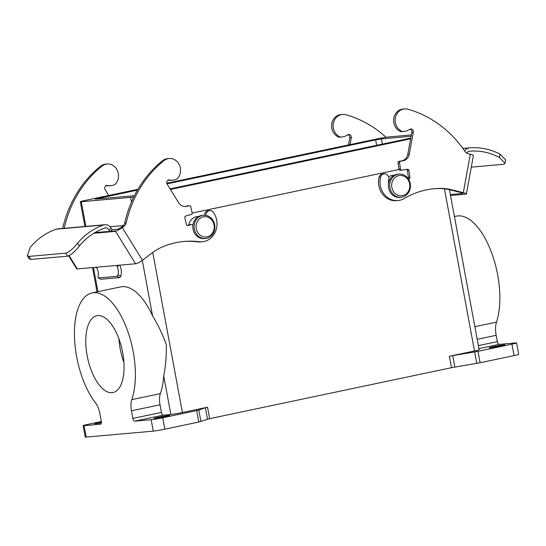 <?xml version="1.0" encoding="UTF-8"?>
<svg xmlns="http://www.w3.org/2000/svg" width="546" height="546" viewBox="0 0 546 546"><rect width="100%" height="100%" fill="white"/><g stroke="black" fill="none" stroke-linecap="round" stroke-linejoin="round"><path stroke-width="0.82" d="M411.329 134.958L388.602 136.964A8.729 0.423 -10.5 0 0 377.033 138.923L166.796 183.231M137.933 189.312L84.958 200.471A8.729 0.423 -10.5 0 0 80.323 201.713A8.729 0.423 -10.5 0 0 81.286 201.727L130.617 197.359A8.729 0.423 -10.5 0 0 133.825 196.935M170.448 189.448L410.619 138.834M411.083 136.295L381.422 138.923L375.641 139.899L167.015 183.865M137.476 190.09L95.216 199.126L134.439 195.707M170.072 188.848L410.749 138.124M192.172 213.07L399.051 169.472L192.172 213.07M110.019 226.767L123.362 225.587L110.019 226.767M198.457 216.557A10.906 9.719 84.9 0 0 188.725 225.041M476.781 363.377L474.665 351.945L478.009 351.317L480.132 362.742L451.501 367.69L209.65 418.659L198.778 422.031L196.662 410.606L198.805 410.08L200.921 421.505M451.501 367.69L449.385 356.265L474.494 350.969A8.729 0.423 -10.5 0 0 479.129 349.733L449.474 189.715M101.351 421.532L87.749 424.399A8.729 0.423 -10.5 0 0 83.115 425.641A8.729 0.423 -10.5 0 0 84.07 425.655L100.519 424.194A2.907 1.31 78.1 0 0 100.587 424.187A2.907 1.31 78.1 0 0 101.303 421.225L99.891 413.595A14.544 6.566 78.1 0 0 95.495 402.846A62.537 28.235 78.1 0 1 74.481 337.107A62.537 28.235 78.1 0 1 92.015 292.922L120.584 286.903A62.537 28.235 78.1 0 1 152.573 315.861C158.012 324.781 162.606 334.398 166.353 344.717C166.523 355.651 165.65 366.066 163.718 375.969A62.537 28.235 78.1 0 1 160.36 393.611A14.544 6.566 -101.9 0 0 160.033 404.777L161.445 412.407A2.907 1.31 -101.9 0 0 163.288 415.144L170.85 414.475A8.729 0.423 -10.5 0 0 182.419 412.523L207.535 407.227L209.65 418.659M394.028 175.341A10.906 9.719 84.9 0 0 388.595 176.924M101.399 422.065A7.999 0.389 -10.5 0 0 94.758 423.682A7.999 0.389 -10.5 0 0 101.372 422.843M500.689 346.014A7.999 0.389 -10.5 0 0 504.934 344.874A7.999 0.389 -10.5 0 0 497.003 345.952A7.999 0.389 -10.5 0 0 489.202 347.795A7.999 0.389 -10.5 0 0 500.689 346.014M478.009 351.317L511.95 344.164A8.729 0.423 -10.5 0 0 516.584 342.922A8.729 0.423 -10.5 0 0 515.622 342.908L499.18 344.362L478.924 348.635M449.385 356.265L452.73 355.63L454.852 367.062M474.665 351.945L452.73 355.63M165.438 416.666A7.999 0.389 -10.5 0 0 169.683 415.526A7.999 0.389 -10.5 0 0 161.746 416.605A7.999 0.389 -10.5 0 0 153.952 418.441A7.999 0.389 -10.5 0 0 165.438 416.666M163.288 415.144L134.719 421.171L151.16 419.71A8.729 0.423 -10.5 0 0 162.728 417.758L196.662 410.606M207.514 419.185L205.392 407.753L198.805 410.08M205.392 407.753L207.535 407.227M83.115 425.641L85.231 437.066A8.729 0.423 -10.5 0 0 86.193 437.08L153.276 431.142A8.729 0.423 -10.5 0 0 164.844 429.183L198.778 422.031M122.666 352.545A39.271 17.725 -101.9 0 0 96.813 315.697A39.271 17.725 -101.9 0 0 87.565 357.773A39.271 17.725 -101.9 0 0 113.008 392.547A39.271 17.725 -101.9 0 0 122.666 352.545M134.719 421.171A2.907 1.31 78.1 0 1 132.869 418.427L161.445 412.407M160.033 404.777L131.456 410.797L132.869 418.427M131.456 410.797A14.544 6.566 78.1 0 1 131.784 399.631L160.36 393.611M92.015 292.922A62.537 28.235 78.1 0 1 127.047 329.279A62.537 28.235 78.1 0 1 131.784 399.631M480.132 362.742L514.066 355.589A8.729 0.423 -10.5 0 0 518.7 354.347L516.584 342.922M474.856 326.672L496.491 322.113A62.537 28.235 -101.9 0 0 491.332 251.993A62.537 28.235 -101.9 0 0 456.476 216.12L454.443 216.544M496.491 322.113A17.452 7.876 -101.9 0 0 496.164 335.312L477.197 339.305M478.371 345.618L497.331 341.625L496.164 335.312M497.331 341.625A2.907 1.31 -101.9 0 0 499.18 344.362M118.932 338.848A39.271 17.725 -101.9 0 0 123.901 362.435M203.481 215.301L202.163 215.417A11.637 10.367 84.9 0 0 192.868 227.921A11.637 10.367 84.9 0 0 204.218 238.602L205.535 238.486A11.637 10.367 -95.1 0 1 194.178 227.805A11.637 10.367 -95.1 0 1 203.481 215.301A11.637 10.367 -95.1 0 1 214.667 224.754A11.637 10.367 -95.1 0 1 205.535 238.486M214.052 224.959A10.183 9.07 84.9 0 0 199.113 219.11A10.183 9.07 84.9 0 0 202.327 236.432A10.183 9.07 84.9 0 0 214.052 224.959M399.044 174.092L397.727 174.208A11.637 10.367 84.9 0 0 388.431 186.712A11.637 10.367 84.9 0 0 399.781 197.386L401.098 197.27A11.637 10.367 -95.1 0 1 389.742 186.595A11.637 10.367 -95.1 0 1 399.044 174.092A11.637 10.367 -95.1 0 1 410.23 183.538A11.637 10.367 -95.1 0 1 401.098 197.27M409.616 183.749A10.183 9.07 84.9 0 0 394.676 177.9A10.183 9.07 84.9 0 0 397.891 195.215A10.183 9.07 84.9 0 0 409.616 183.749M95.065 232.521L115.759 230.985A5.815 1.297 -31.7 0 0 122.256 227.566L142.465 260.278L151.904 253.071A58.176 51.836 84.9 0 1 162.08 247.079A88.507 78.856 84.9 0 1 184.132 241.441A88.507 78.856 84.9 0 1 199.16 241.721A18.346 16.346 84.9 0 0 202.279 241.782A18.346 16.346 84.9 0 0 215.82 230.74A18.346 16.346 84.9 0 0 213.165 211.971A4.784 4.259 -95.1 0 0 209.787 210.585L208.279 210.715A4.784 4.259 -95.1 0 0 204.436 215.267M142.465 260.278A5.815 1.297 148.3 0 1 135.585 263.752L115.575 231.354L115.759 230.985M119.117 265.213L117.172 266.694L117.144 265.383L135.585 263.752M190.308 224.693A1.454 1.297 84.9 0 0 189.912 224.727L187.169 225.457M192.895 225.341A1.454 1.297 84.9 0 0 191.428 224.597L187.947 225.518A1.454 1.297 -95.1 0 1 186.363 224.44L184.835 217.745A1.454 1.297 84.9 0 1 185.763 215.991L191.202 214.551A1.454 1.297 -95.1 0 0 192.131 212.804L190.766 206.825A1.454 1.297 84.9 0 0 189.189 205.74L186.95 206.333A8.729 7.774 -95.1 0 1 185.776 206.545A8.729 7.774 -95.1 0 1 178.638 202.709L167.158 184.125A2.689 2.396 84.9 0 1 169.499 179.989L168.284 180.091M188.07 205.842A1.454 1.297 84.9 0 0 187.674 205.876L185.435 206.47A8.729 7.774 -95.1 0 1 185.019 206.565M122.256 227.566L124.167 226.112A5.815 5.18 -95.1 0 0 126.222 222.809A112.258 100.027 -95.1 0 1 164.025 160.599A11.637 10.367 -95.1 0 1 169.144 158.517A11.637 10.367 -95.1 0 1 179.689 165.684A11.637 10.367 -95.1 0 1 177.034 178.986L176.727 179.122A14.544 12.961 -95.1 0 1 172.829 180.173L171.321 180.31A14.544 12.961 -95.1 0 1 168.148 180.153M172.829 180.173A14.544 12.961 -95.1 0 1 169.499 179.989M126.222 222.809L124.706 222.945A112.258 100.027 -95.1 0 1 162.51 160.736A11.637 10.367 -95.1 0 1 167.636 158.647L169.144 158.517M124.706 222.945A5.815 5.18 -95.1 0 1 122.652 226.242L121.062 227.457A2.907 0.648 148.3 0 1 117.759 229.177L112.374 229.654L109.958 231.497M69.151 255.699L77.314 268.912L95.755 267.281L97.099 268.475A11.405 10.162 -95.1 0 1 97.993 276.651L98.26 277.969L117.015 276.31L118.066 274.87L120.864 276.167A14.749 13.145 84.9 0 0 119.792 265.151M77.314 268.912A5.815 1.297 148.3 0 1 76.611 268.728L68.687 255.903M199.16 241.721L197.652 241.858A88.507 78.856 84.9 0 0 183.381 241.516M197.652 241.858A18.346 16.346 84.9 0 0 200.764 241.912L202.279 241.782M205.951 215.417A4.784 4.259 -95.1 0 1 209.787 210.585M100.491 166.23L102 166.093A112.258 100.027 -95.1 0 0 64.196 228.303L62.681 228.44A5.815 5.18 -95.1 0 1 62.681 228.446A112.258 100.027 -95.1 0 1 100.491 166.23A11.637 10.367 -95.1 0 1 105.61 164.141L107.125 164.005A11.637 10.367 -95.1 0 1 117.663 171.178A11.637 10.367 -95.1 0 1 115.008 184.473L114.708 184.616A14.544 12.961 -95.1 0 1 110.811 185.667A14.544 12.961 -95.1 0 1 107.473 185.476A2.689 2.396 84.9 0 0 105.132 189.619L108.743 195.461M110.811 185.667L109.296 185.797A14.544 12.961 -95.1 0 1 106.129 185.647M102 166.093A11.637 10.367 -95.1 0 1 107.125 164.005M79.375 246A65.192 58.088 -95.1 0 1 105.671 227.798A3.958 3.529 -95.1 0 1 108.907 230.078L111.145 228.371A7.289 6.497 84.9 0 0 104.921 224.706A7.289 6.497 84.9 0 0 103.528 225.007A68.537 61.063 84.9 0 0 77.621 243.161L79.375 246C75.034 251.57 71.11 254.962 67.608 256.176L65.745 253.153C69.246 251.986 73.198 248.655 77.621 243.161M109.5 231.238L108.907 230.078M28.911 256.415L30.781 259.439L29.15 258.708L27.3 255.712L28.911 256.415L65.745 253.153M30.781 259.439L67.608 256.176M104.921 224.706L57.562 228.904A7.289 6.497 84.9 0 0 56.17 229.197A68.537 61.063 84.9 0 0 30.262 247.352L27.3 255.712M111.145 228.371L112.374 229.654M117.008 265.438L95.755 267.281M117.172 266.694A11.405 10.162 -95.1 0 1 118.066 274.87M101.03 279.252L98.123 277.948L101.03 279.252L119.792 277.593L117.015 276.31M120.864 276.167L119.792 277.593M463.308 192.663A5.815 0.778 10.3 0 1 466.4 193.939L473.423 155.494A5.815 0.778 -169.7 0 0 470.331 154.218L463.308 192.663L452.013 189.831L450.505 189.96L461.418 192.704A2.907 0.389 -169.7 0 1 462.96 193.339A2.907 0.389 -169.7 0 1 462.639 193.455L450.368 194.54M450.546 195.516L465.765 194.171A5.815 0.778 10.3 0 0 466.4 193.939M408.463 179.027L408.852 178.965A1.454 1.297 84.9 0 0 409.93 177.327L408.415 177.464A1.454 1.297 84.9 0 1 408.155 178.576M406.442 169.431A1.454 1.297 -95.1 0 1 407.439 170.645L408.415 177.464M470.331 154.218L468.045 153.644A5.815 5.18 84.9 0 1 464.974 151.426A112.258 100.027 84.9 0 0 407.814 109.227A11.637 10.367 84.9 0 0 404.49 108.92A11.637 10.367 84.9 0 0 395.202 119.042A11.637 10.367 84.9 0 0 402.341 131.504L402.675 131.511A14.544 12.961 84.9 0 0 403.951 131.47A14.544 12.961 84.9 0 0 409.664 129.375A2.689 2.396 -95.1 0 1 413.308 132.255L409.323 154.102A8.729 7.774 84.9 0 1 402.928 160.824L400.648 161.179A1.454 1.297 -95.1 0 0 399.57 162.817L400.436 168.905A1.454 1.297 84.9 0 0 401.924 170.14L407.466 169.274A1.454 1.297 -95.1 0 1 408.954 170.509L409.93 177.327M399.57 162.817L398.061 162.954L398.928 169.035A1.454 1.297 84.9 0 0 400.409 170.277L401.767 170.154M398.061 162.954A1.454 1.297 -95.1 0 1 399.133 161.316L401.412 160.954A8.729 7.774 84.9 0 0 407.807 154.231L411.8 132.391A2.689 2.396 -95.1 0 0 409.978 129.19M402.341 131.504L401.16 131.647A14.544 12.961 84.9 0 0 402.436 131.6L403.951 131.47M404.49 108.92L402.982 109.057A11.637 10.367 84.9 0 0 393.686 119.178A11.637 10.367 84.9 0 0 400.825 131.634M388.54 183.504A8.893 7.924 -95.1 0 1 388.868 179.218A4.784 4.259 84.9 0 0 384.207 173.826A4.784 4.259 84.9 0 0 380.692 176.665A18.346 16.346 -95.1 0 0 397.993 200.539A18.346 16.346 -95.1 0 0 404.258 198.505A88.507 78.856 -95.1 0 1 434.48 188.684A88.507 78.856 -95.1 0 1 440.458 188.411A58.176 51.836 -95.1 0 1 452.013 189.831M433.722 188.759A88.507 78.856 -95.1 0 1 438.95 188.547A58.176 51.836 -95.1 0 1 450.505 189.96M397.993 200.539L396.478 200.669A18.346 16.346 -95.1 0 1 379.177 176.795L380.692 176.665M384.207 173.826L382.691 173.962A4.784 4.259 84.9 0 0 379.177 176.795M348.485 144.936L349.774 137.879L351.29 137.749L350.034 144.615M347.952 134.685A2.689 2.396 -95.1 0 1 349.774 137.879M386.042 137.292A112.258 100.027 84.9 0 0 345.789 114.721A11.637 10.367 84.9 0 0 342.472 114.414L340.957 114.544A11.637 10.367 84.9 0 0 331.661 124.672A11.637 10.367 84.9 0 0 338.807 137.128L339.134 137.135A14.544 12.961 84.9 0 0 340.417 137.094L341.926 136.957A14.544 12.961 84.9 0 0 347.645 134.869A2.689 2.396 -95.1 0 1 351.29 137.749M338.807 137.128L340.649 137.005A14.544 12.961 84.9 0 0 341.926 136.957M342.472 114.414A11.637 10.367 84.9 0 0 333.176 124.536A11.637 10.367 84.9 0 0 340.322 136.998M464.742 151.085A7.289 6.497 -95.1 0 1 469.587 147.857A7.289 6.497 -95.1 0 1 469.628 147.857A68.537 61.063 -95.1 0 1 500.061 154.136L499.447 157.48A65.192 58.088 84.9 0 0 469.526 151.222A65.192 58.088 84.9 0 0 468.639 151.31A3.958 3.529 84.9 0 0 466.83 153.153M499.447 157.48L505.03 163.329L503.665 164.285L471.294 167.151M505.03 163.329L505.678 159.807L500.061 154.136M81.286 201.727L85.858 226.399M130.617 197.359L131.477 202.034M375.641 139.899L376.644 145.311M381.422 138.923L382.384 144.103M97.536 198.505L97.618 198.962M444.451 188.855L474.494 350.969M152.75 252.443L182.419 412.523M93.468 267.479L97.952 291.673M142.294 260.401L152.573 315.861M162.728 417.758L164.844 429.183M84.07 425.655L86.193 437.08M151.16 419.71L153.276 431.142M511.95 344.164L514.066 355.589M163.718 375.969L170.85 414.475M191.428 224.597L189.912 224.727M187.947 225.518L187.551 225.553M189.189 205.74L187.674 205.876M186.95 206.333L185.435 206.47M164.025 160.599L162.51 160.736M124.167 226.112L122.652 226.242M115.575 231.354L93.796 233.279M106.258 185.585L107.473 185.476M56.17 229.197L103.528 225.007M408.852 178.965L408.442 179.006M408.954 170.509L407.439 170.645M400.436 168.905L398.928 169.035M400.648 161.179L399.133 161.316M402.928 160.824L401.412 160.954M409.323 154.102L407.807 154.231M413.308 132.255L411.8 132.391M402.675 131.511L401.16 131.647M440.458 188.411L438.95 188.547M339.134 137.135L340.649 137.005M469.587 147.857L462.885 148.451L469.54 147.864M80.323 201.713L84.917 226.481M92.527 267.567L97.031 291.864M191.626 224.563L190.11 224.693M189.38 205.705L187.872 205.842M401.849 170.154L400.334 170.284"/></g></svg>
